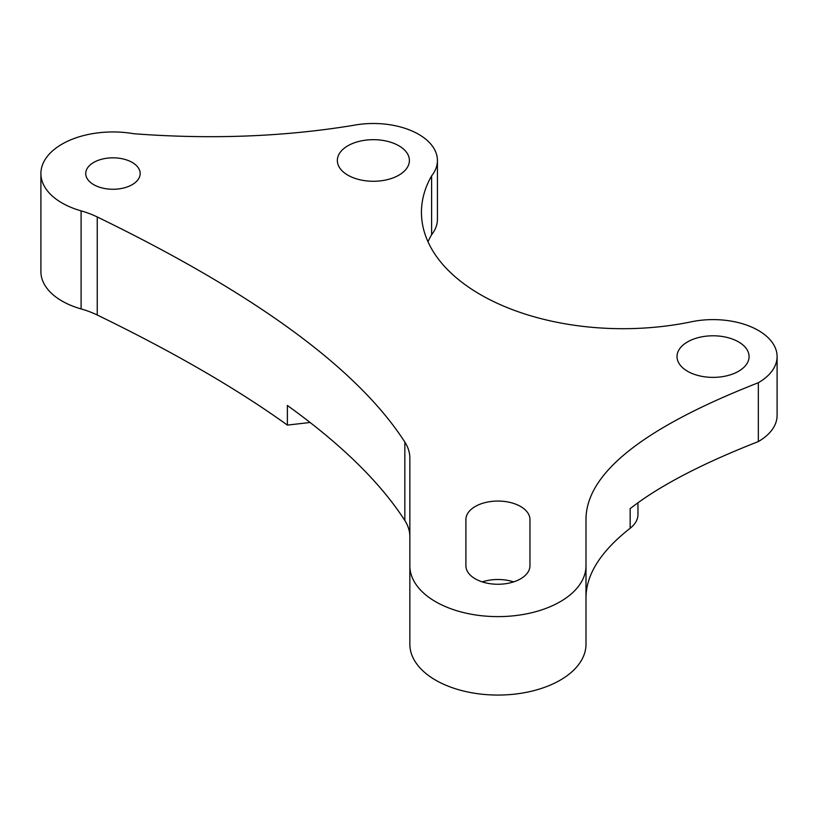 <?xml version="1.0" encoding="UTF-8"?>
<svg xmlns="http://www.w3.org/2000/svg" width="818" height="818" viewBox="0 0 818 818"><rect width="100%" height="100%" fill="white"/><g stroke="black" fill="none" stroke-linecap="round" stroke-linejoin="round"><path stroke-width="1.23" d="M437.425 160.481L437.425 219.306A64.049 36.984 0 0 1 431.618 234.705L431.618 175.87A64.049 36.984 0 0 0 437.425 160.481A64.049 36.984 0 0 0 353.039 125.41C283.723 136.77 210.645 139.551 133.815 133.733A72.056 41.606 0 0 0 40.9 173.549L40.9 271.607A72.056 41.606 0 0 0 62.004 301.024A72.056 41.606 0 0 0 81.094 308.918L81.094 210.86A80.062 46.227 180 0 1 97.25 216.964L97.25 315.012A80.062 46.227 0 0 0 81.094 308.918M40.9 173.549A72.056 41.606 0 0 0 62.004 202.966A72.056 41.606 0 0 0 81.094 210.86M409.849 565.77L409.849 644.216A88.068 50.849 0 0 0 435.646 680.167A88.068 50.849 0 0 0 531.628 691.19A88.068 50.849 0 0 0 585.995 644.216L585.995 565.77A88.068 50.849 180 0 1 531.628 612.743A88.068 50.849 180 0 1 435.646 601.721A88.068 50.849 180 0 1 409.849 565.77L409.849 458.172A80.062 46.227 180 0 0 404.838 442.078C357.63 368.714 255.104 293.672 97.25 216.964M475.278 578.847A32.025 18.487 0 0 0 510.176 582.856A32.025 18.487 0 0 0 529.952 565.77L529.952 519.542A32.025 18.487 0 0 0 497.927 501.056A32.025 18.487 0 0 0 465.902 519.542L465.902 565.77A32.025 18.487 0 0 0 475.278 578.847M132.209 162.434A27.219 15.716 0 0 0 102.536 159.029A27.219 15.716 0 0 0 85.737 173.549A27.219 15.716 0 0 0 93.712 184.663A27.219 15.716 0 0 0 123.375 188.068A27.219 15.716 0 0 0 140.175 173.549A27.219 15.716 0 0 0 132.209 162.434M431.618 175.87A201.514 116.34 0 0 0 421.444 212.353A201.514 116.34 0 0 0 480.473 294.623A201.514 116.34 0 0 0 691.322 321.801A64.049 36.984 0 0 1 777.1 356.587A64.049 36.984 0 0 1 758.337 382.732C643.439 427.722 585.995 473.325 585.995 519.542L585.995 565.77M738.521 341.883A36.033 20.798 0 0 0 699.267 337.374A36.033 20.798 0 0 0 677.018 356.587A36.033 20.798 0 0 0 687.57 371.29A36.033 20.798 0 0 0 726.834 375.799A36.033 20.798 0 0 0 749.073 356.587A36.033 20.798 0 0 0 738.521 341.883M398.847 145.768A36.033 20.798 0 0 0 359.583 141.258A36.033 20.798 0 0 0 337.343 160.481A36.033 20.798 0 0 0 347.895 175.185A36.033 20.798 0 0 0 387.159 179.694A36.033 20.798 0 0 0 409.399 160.481A36.033 20.798 0 0 0 398.847 145.768M97.25 315.012C173.549 352.098 236.934 388.795 287.384 425.094L310.104 422.487M777.1 356.587L777.1 415.421A64.049 36.984 0 0 1 758.337 441.567L758.337 382.732M431.618 234.705A201.514 116.34 0 0 0 427.998 241.77M465.902 565.77L465.902 519.542M529.952 565.77L529.952 519.542M482.211 581.884A32.025 18.487 180 0 1 513.632 581.884M758.337 441.567C701.609 463.775 658.879 486.148 630.157 508.653L630.157 528.264C600.719 551.352 585.995 574.594 585.995 597.989M287.384 425.094L287.384 405.483C341.3 444.276 380.452 482.62 404.838 520.524L404.838 442.078M637.958 502.794L637.958 514.563A40.031 23.108 180 0 1 630.157 528.264M409.849 536.618A80.062 46.227 0 0 0 404.838 520.524"/></g></svg>
